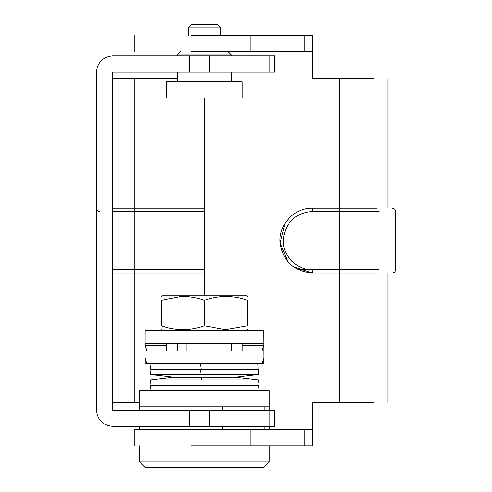 <?xml version="1.0" encoding="UTF-8"?>
<svg xmlns="http://www.w3.org/2000/svg" width="492" height="492" viewBox="0 0 492 492"><rect width="100%" height="100%" fill="white"/><g stroke="black" fill="none" stroke-linecap="round" stroke-linejoin="round"><path stroke-width="0.74" d="M220.619 27.841L188.221 27.841L191.462 24.6L217.378 24.6L220.619 27.841L220.619 35.399M180.662 51.599L177.421 54.84L231.418 54.84L228.177 51.599M202.114 81.838L242.218 81.838L242.218 98.037L166.622 98.037L166.622 81.838L202.114 81.838M139.617 445.801L139.617 462L145.017 467.4L263.823 467.4L269.222 462L269.222 445.801M208.048 467.4L200.791 467.4M139.617 462L269.222 462M139.617 426.361L139.617 429.602L264.235 429.602L264.235 426.361M139.617 410.162L139.617 406.921L269.222 406.921L269.222 410.162M200.465 406.81L269.222 406.81L269.222 390.722L139.617 390.722L139.617 406.81L200.465 406.81M207.685 390.722L204.42 390.722M161.222 296.418L162.298 295.797L246.541 295.797L247.617 296.418M204.42 300.28L204.42 325.876C189.986 330.944 175.583 330.944 161.222 325.876C161.222 330.944 161.222 330.944 161.222 325.876L161.222 300.28C161.222 295.212 161.222 295.212 161.222 300.28L181.185 296.442C189.113 296.332 196.855 297.611 204.42 300.28C218.786 295.206 233.183 295.206 247.617 300.28C247.617 295.212 247.617 295.212 247.617 300.28L247.175 300.132M207.716 385.377L150.423 385.377L258.423 385.377L257.863 385.316L258.423 379.978L235.201 377.278L258.423 374.578L257.863 363.834M150.976 390.722L150.423 385.377L150.976 385.316L201.123 385.377M207.685 385.316L257.863 385.316M150.976 385.316L150.423 379.978L173.639 377.278L202.003 377.278L201.123 379.978L150.423 379.978L258.423 379.978M207.716 379.978L204.42 379.978M202.538 377.278L235.201 377.278M173.639 377.278L150.423 374.578L150.976 369.24L200.226 369.24L201.123 374.578L150.423 374.578L258.423 374.578M201.154 369.24L257.863 369.24M207.716 369.178L258.423 369.178M200.453 363.834L201.123 369.178M166.622 346.19L166.622 350.876M166.622 343.318L166.622 345.476L145.263 345.476L146.88 350.876L261.959 350.876L263.577 345.476L263.798 346.19L263.687 343.318L145.152 343.318L145.263 345.476M242.218 343.318L242.218 350.876M146.88 363.834L145.152 363.834L145.263 358.44L146.88 363.834L263.687 363.834L263.577 358.44L261.959 363.834M221.966 343.318L221.966 350.876M186.874 350.876L186.874 343.318M247.617 300.28L247.617 325.876C247.617 330.944 247.617 330.944 247.617 325.876L225.441 329.732L204.42 325.876M145.017 359.886L145.152 330.353L263.687 330.353L263.823 359.886M112.619 211.437L134.218 211.437L112.619 211.437M112.619 269.757L134.218 269.757L134.218 211.437L204.42 211.437L134.218 211.437L134.218 208.202L204.42 208.202M379.129 211.437L312.42 211.437C295.206 213.018 285.495 222.384 283.281 239.524C282.26 255.477 296.442 270.194 312.42 269.757L379.129 269.757M280.022 240.459L280.022 240.133L280.022 240.459M250.053 445.801L250.053 429.602L312.42 429.602L312.42 445.801L191.259 445.801M134.218 445.801L134.218 429.602L139.617 429.602M204.42 272.998L134.218 272.998L134.218 269.757L204.42 269.757M298.293 269.757L312.42 269.757L312.42 272.998C294.025 271.449 283.263 261.572 280.139 243.38C278.035 225.151 294.081 207.667 312.42 208.202L376.841 208.202M376.841 272.998L312.42 272.998L293.552 266.941M287.931 261.812L280.108 242.95L285.114 223.159M309.179 272.998L339.418 272.998L339.418 78.597L373.785 78.597M177.421 78.597L134.218 78.597L134.218 208.202L112.619 208.202M191.259 35.399L312.42 35.399L312.42 51.599L250.053 51.599L250.053 35.399M191.259 51.599L250.053 51.599M204.42 295.797L204.42 98.037M339.418 78.597L312.42 78.597L312.42 51.599M339.418 272.998L339.418 402.597L312.42 402.597L312.42 429.602M339.418 402.597L373.785 402.597M139.617 402.597L112.619 402.597M99.661 211.437C97.693 211.246 96.61 210.17 96.42 208.202M112.619 78.597L134.218 78.597M96.42 72.121C97.453 62.349 102.853 56.949 112.619 55.922C102.853 56.949 97.453 62.349 96.42 72.121L96.42 410.162C97.453 419.928 102.853 425.328 112.619 426.361C102.853 425.328 97.453 419.928 96.42 410.162M112.619 426.361L274.622 426.361L274.622 410.162L112.619 410.162L112.619 72.121L274.622 72.121L274.622 55.922L112.619 55.922M222.698 426.361L222.698 429.602M222.698 406.921L222.698 410.162M264.235 406.921L264.235 410.162M312.42 211.437L312.42 208.202L309.179 208.202M304.862 429.602L304.862 445.801M304.862 51.599L304.862 35.399M112.619 272.998L134.218 272.998L134.218 402.597M269.88 72.121L269.88 55.922M209.764 72.121L209.764 55.922M189.623 72.121L189.623 55.922M269.88 410.162L269.88 426.361M209.764 410.162L209.764 426.361M189.623 410.162L189.623 426.361M188.221 27.841L188.221 35.399M231.418 54.84L231.418 55.922M231.418 72.121L231.418 81.838M177.421 54.84L177.421 55.922M177.421 72.121L177.421 81.838M269.222 429.602L269.222 426.361M257.863 390.722L258.423 385.377M150.976 369.24L150.423 369.178L150.976 363.834M231.418 343.318L231.418 350.876M177.421 343.318L177.421 350.876M263.577 345.476L242.218 345.476M162.298 330.353L161.222 329.732M247.617 329.732L246.541 330.353M392.339 272.998C394.301 272.802 395.383 271.719 395.58 269.757L395.58 211.437C395.383 209.481 394.301 208.399 392.339 208.202M388.022 208.202L388.022 78.597M134.218 35.399L134.218 51.599M388.022 272.998L388.022 402.597"/></g></svg>
